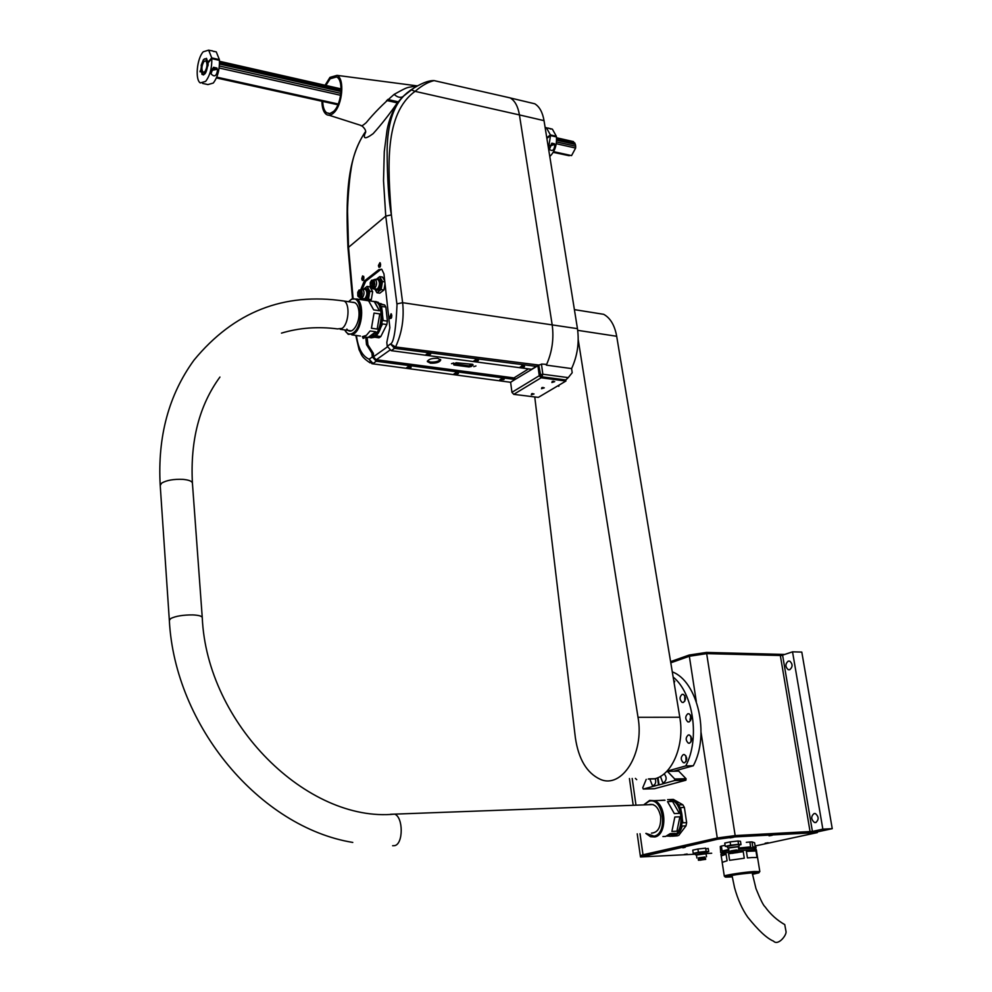 <?xml version="1.0" encoding="UTF-8"?>
<svg xmlns="http://www.w3.org/2000/svg" width="992" height="992" viewBox="0 0 992 992"><rect width="100%" height="100%" fill="white"/><g stroke="black" fill="none" stroke-linecap="round" stroke-linejoin="round"><path stroke-width="1.49" d="M670.592 661.627L689.155 655.042L706.478 652.426L784.722 654.447M782.651 655.551L706.676 653.629L782.589 655.154L812.411 831.42L735.171 835.586L717.278 837.98L735.171 835.586L817.135 831.358L817.346 832.598L735.37 836.864L717.464 839.257L640.485 856.964L695.516 854.186M689.155 655.042L689.341 656.245L706.676 653.629L689.341 656.245L670.79 662.817L689.341 656.245L696.31 701.58M731.997 875.415L734.539 887.604C737.775 899.384 742.165 909.242 747.732 917.166C758.297 930.397 766.89 938.382 773.512 941.148C778.026 946.033 786.47 935.568 786.061 931.748L784.746 924.581L782.725 923.428M814.159 813.514L815.449 813.576C818.933 816.776 819.02 819.776 815.697 822.566L814.432 822.492C810.935 819.318 810.848 816.317 814.159 813.514M788.256 661.106L789.793 661.143C792.844 664.094 792.819 666.959 789.719 669.724L788.206 669.687C785.143 666.748 785.156 663.884 788.256 661.106M817.234 831.916L832.251 828.68L801.796 652.079L792.534 651.831L782.589 655.154M711.686 853.232L706.75 853.529M643.163 855.984L642.99 854.769L717.278 837.98L640.311 855.749L637.224 833.826M832.251 828.68L822.852 829.151L812.411 831.42M822.852 829.151L792.534 651.831M691.114 719.113L690.382 715.158M674.746 681.144L674.126 682.992M674.709 686.514L673.63 679.966M683.352 702.46L682.099 702.41C679.371 699.633 679.384 696.942 682.112 694.326L683.389 694.375C686.104 697.165 686.092 699.856 683.352 702.46M684.753 695.628L684.79 701.183M689.08 721.94L687.853 721.891C685.075 719.076 685.075 716.36 687.84 713.744L689.093 713.794C691.858 716.621 691.858 719.336 689.08 721.94M690.457 715.021L690.556 720.651M689.527 743.206L688.324 743.144C685.509 740.305 685.484 737.577 688.274 734.973L689.49 735.022C692.304 737.874 692.317 740.602 689.527 743.206M690.866 736.238L691.027 741.88M684.567 762.786L683.414 762.736C680.586 759.884 680.549 757.156 683.327 754.54L684.505 754.59C687.332 757.454 687.357 760.182 684.567 762.786M685.894 755.83L686.104 761.422M635.376 778.385L636.715 779.662M666.897 771.206L685.757 765.923C700.129 738.879 693.371 693.172 673.146 677.052M680.066 718.902L680.438 722.015M685.757 765.923L693.296 765.762L673.704 771.23M693.296 765.762C710.123 734.712 697.624 681.182 672.291 671.869M690.407 720.403L689.936 719.088M686.613 757.739L686.675 759.488M691.573 738.122L691.622 739.995M685.398 697.537L685.422 699.273M348.601 301.729L350.945 299.782C361.745 292.727 364.2 325.599 353.338 332.804C349.854 335.122 346.977 334.168 344.72 329.927M349.196 301.122L351.627 299.1L356.698 298.989C364.535 302.634 362.663 328.178 354.144 333.672L348.266 334.366L345.129 330.696M374.034 313.075L379.775 313.918L377.183 329.071L371.442 328.253L374.034 313.075M368.491 300.613L374.629 301.704L379.428 310.732L373.686 309.888L368.59 300.787M368.615 337.478L373.525 336.362C382.131 330.919 383.991 305.561 376.055 301.915L373.017 301.308M366.457 300.464L365.428 300.303M366.383 335.37L370.09 330.968L375.832 331.774L372.099 336.164L368.069 337.454L362.365 336.66L366.383 335.37M379.428 310.732L374.207 301.481M346.853 329.034C351.825 336.375 360.344 322.822 358.893 311.054C358.087 304.953 355.892 302.027 352.296 302.287M368.069 337.454L375.832 331.774M377.183 329.071L379.775 313.918M371.095 337.863L374.79 337.218L379.043 337.813L380.804 336.548L376.538 335.953L382.54 323.938L386.818 324.545L380.804 336.548M375.05 301.481L377.481 302.138C385.429 305.772 383.569 331.13 374.951 336.561L370.028 337.677M379.973 303.775L384.673 304.978L385.851 307.049L387.401 321.148L386.818 324.545M387.401 321.148L383.123 320.528L381.585 306.416L385.851 307.049M384.673 304.978L380.407 304.333L376.129 301.593M375.67 334.279C380.184 329.084 382.168 322.102 381.647 313.348L379.564 306.342M752.395 874.064L756.127 872.948L751.601 872.886C739.164 874.039 731.389 875.254 728.264 876.531L732.195 876.63M732.245 876.891L725.946 877.114C720.39 876.816 741.917 873.196 753.66 872.476C758.297 872.179 759.984 872.315 758.719 872.886L752.432 874.312M722.226 862.197L721.184 855.836L726.082 854.236L727.099 860.783L722.176 862.346L724.309 876.159C723.118 875.39 743.368 872.204 754.081 871.534L759.835 871.621L756.561 851.334M737.974 852.289L743.244 851.657L744.273 858.229L729.628 860.3L728.612 853.74L737.998 852.475L730.62 853.43L730.422 852.19L737.812 851.235M756.326 849.648L737.304 850.714M730.757 851.682L720.924 854.211L721.172 855.786M751.862 857.559L747.435 857.906L746.393 851.347L755.966 850.987L757.008 857.51L751.862 857.559M755.966 850.987L746.393 851.347M726.082 854.236L721.258 855.922M743.244 851.657L737.986 852.413M754.453 848.222L738.705 848.978M755.941 847.205L752.804 846.808L752.023 841.91L754.59 842.766L755.247 846.895M752.023 841.91L749.865 841.985L750.646 846.883L738.556 848.036M738.693 848.854L750.299 847.726L756.065 847.962L754.54 848.768M722.362 852.922L720.676 852.587L728.872 850.33M728.897 850.479L722.288 852.388L722.449 853.418M728.748 849.512L722.126 850.962L721.37 846.077L720.291 846.474L720.676 852.537M749.865 841.985L746.319 842.332M724.21 845.519L721.37 846.077M644.329 804.549L649.09 801.263C663.065 796.601 668.484 833.602 654.1 836.157L646.09 833.392M644.093 804.562L649.599 800.408L654.224 800.656C666.649 804.14 667.219 835.041 654.856 836.963L650.504 836.702L645.854 833.404M667.529 801.635L672.564 801.462L679.371 813.366L674.324 813.576L667.529 801.635M674.833 817.011L679.88 816.8L676.941 831.184L671.894 831.432L674.833 817.011M669.96 836.293L671.944 836.095C684.368 834.185 683.773 803.495 671.286 800.048L667.666 799.614M664.541 800.122L659.085 800.482M662.916 836.554L665.644 836.417L670.245 833.602L675.304 833.354L670.691 836.157L666.785 836.058M668.844 834.88L675.304 833.354M676.941 831.184L679.88 816.8M679.371 813.366L672.564 801.462M651.471 833.131C658.031 832.635 661.094 827.055 660.66 816.391C658.452 807.091 654.41 803.198 648.52 804.723M672.167 836.206L677.598 835.81L674.907 835.661C678.33 834.21 680.76 831.011 682.223 826.051L685.993 825.877L686.65 822.641L682.893 822.814L680.624 807.6L684.393 807.463L682.856 804.785L679.098 804.934L673.171 799.974L669.86 799.515M668.918 799.564L672.539 799.998C685.026 803.458 685.633 834.111 673.208 836.033L670.58 836.182M680.326 826.2C682.062 820.272 681.69 814.444 679.21 808.716M670.741 799.502L673.357 799.403L682.856 804.785M686.65 822.641L684.393 807.463M678.677 835.475L685.993 825.877M660.436 776.389L662.693 782.539L663.884 782.601C666.785 780.072 666.86 777.145 664.119 773.81M650.033 779.551L652.314 785.379L653.48 785.441C655.6 784.263 656.196 782.006 655.266 778.658M659.147 784.895L674.597 780.53L685.906 780.22L654.509 788.714L643.3 789.049L659.134 784.771M657.498 777.864L658.514 784.908M643.3 789.049L642.742 787.772L646.226 779.365M685.906 780.22L686.067 778.72L678.702 771.106L667.418 771.379L674.758 779.018L674.597 780.53M659.035 784.771L658.006 777.641M666.475 771.64L667.418 771.379M649.016 856.208L646.102 856.691L649.016 856.208M733.249 837.335L730.075 837.88L733.249 837.335M772.21 835.301L769.06 835.834L772.21 835.301M812.25 833.218L809.112 833.739L812.25 833.218M768.143 842.716L765.142 843.225L768.143 842.716M687.158 854L684.244 854.472L687.158 854M752.68 842.134L753.932 842.543M682.868 847.838L685.249 847.304L682.868 847.838M755.098 845.99L817.346 832.598M640.014 833.689L642.99 854.769L640.311 855.749L640.485 856.927M705.684 859.37L705.498 858.154L704.258 858.117L698.294 859.084L698.467 860.3L705.684 859.37L698.467 860.3M698.666 858.898L698.504 857.82L704.915 857.001M698.542 858.08L704.952 857.262M696.905 858.006L696.421 854.782L704.382 853.467L706.031 853.529L706.515 856.778M696.446 854.992L706.056 853.765M695.615 854.868L695.38 853.256L706.589 851.83M706.626 852.128L708.697 851.669L706.143 851.409L698.393 852.264L693.259 853.393L695.429 853.616M705.771 848.966L708.201 848.433L708.697 851.669M693.259 853.393L692.763 850.156L697.909 849.016L698.393 852.264M706.143 851.409L705.647 848.16L697.909 849.016M730.806 852.004L730.633 850.9L736.114 849.995L737.205 850.045L737.378 851.161M730.682 851.173L737.242 850.33M728.996 851.099L728.488 847.8L738.321 846.523M728.525 848.024L738.358 846.746M727.657 847.887L727.409 846.25L736.982 844.663L738.879 844.75L739.139 846.399M738.928 845.085L741.012 844.626L738.544 844.316L730.633 845.196L725.264 846.374L727.471 846.635M741.012 844.626L740.491 841.315L738.023 841.005L738.544 844.316M725.264 846.374L724.755 843.064L730.124 841.886L730.633 845.196M738.023 841.005L730.124 841.886M558.781 385.268L558.905 386.161M558.682 386.297L558.558 385.404M534.762 396.949L575.348 737.602C578.497 759.14 586.793 773.041 600.234 779.303C621.996 789.198 644.589 753.325 638.017 717.29L578.224 339.686M648.756 778.894L655.067 778.72C672.514 774.405 684.765 744.533 679.805 717.241L616.689 336.276C614.68 325.277 610.34 317.961 603.682 314.315L594.729 312.889M204.86 71.734L202.988 72.28C201.264 69.266 201.612 65.633 204.017 61.38L205.902 60.81C207.613 63.848 207.266 67.481 204.86 71.734M203.348 59.793L201.202 65.274L201.934 74.326L203.62 74.958L208.047 65.534L208.134 63.463L206.522 58.354L203.348 59.793M202.628 74.474L201.934 74.326M216.405 77.934L337.912 104.78M553.226 152.334L569.259 155.732M570.834 155.459L553.3 152.198M337.974 104.631L216.467 77.785M216.74 77.14L338.235 104.011M553.61 151.652L571.553 155.62L575.62 148.056L556.264 143.704M340.64 95.294L219.133 68.014M219.368 65.993L340.888 93.372M556.5 141.93L575.67 146.246L575.62 148.056M575.67 146.246L575.41 144.46L556.611 140.207M341.05 91.512L219.492 64.058M219.53 62.632L341.099 90.16M386.607 100.465L397.507 102.92M556.599 138.954L574.889 143.084L575.149 144.398M574.889 143.084L572.173 141.31M541.458 364.076L542.835 374.232L568.255 377.617L572.186 372.732L571.603 368.59C577.443 355.83 579.39 342.525 577.456 328.65L544.025 120.64C542.587 112.282 539.499 106.665 534.775 103.788L528.538 102.3M504.01 96.497L510.297 97.96C514.972 100.837 518.01 106.491 519.436 114.923C517.998 106.442 514.922 100.762 510.21 97.898L504.01 96.497M577.456 328.65L402.628 302.696L402.752 303.726C404.166 319.114 401.772 333.523 395.572 346.964L394.531 348.341L390.526 343.964L395.572 346.964L538.867 365.068L542.116 364.076L546.642 364.424C552.197 351.676 554.032 338.458 552.172 324.781L519.436 114.923L544.025 120.64M437.72 81.443L434.099 80.612C428.879 81.84 422.778 84.779 415.065 91.351L519.436 114.923L552.172 324.781C554.069 338.78 552.11 352.234 546.307 365.13L571.603 368.59M546.307 365.13L546.208 364.386M568.255 377.617L565.762 379.948L541.917 376.799L542.835 374.232L540.07 374.728L538.768 365.13L540.962 376.675L565.762 379.948L565.911 381.052L541.111 377.791L539.251 375.72L537.9 365.664M540.07 374.765L541.917 376.799M531.29 394.816L534.043 393.96L531.29 394.816M551.887 382.515L554.702 381.635L551.887 382.515M541.508 388.715L544.286 387.847L541.508 388.715M381.077 303.626L379.948 303.738M379.713 303.465L382.751 304.482M386.248 310.632L387.004 317.552M385.28 327.608L382.329 333.498M440.473 359.426C438.588 361.435 435.203 362.316 430.305 362.043L427.465 360.939M430.441 363.184L427.354 361.596C428.333 359.24 431.768 358.149 437.658 358.335L440.721 359.91C439.741 362.266 436.319 363.357 430.441 363.184M451.509 363.692L453.691 362.998L451.509 363.692M473.779 366.643L475.962 365.949L473.779 366.643M472.49 364.3L468.856 365.837L454.063 363.878M468.856 365.837L468.993 366.966L453.927 364.969L453.567 364.151L456.146 362.75L472.614 364.312L473.147 365.006L471.299 366.494L471.163 365.378M471.299 366.494L468.993 366.966M536.746 366.395L511.711 381.498M510.657 382.503L511.934 392.324L513.757 394.345L541.111 377.791M380.382 266.364L380.593 264.343M363.704 279.409L363.89 277.537M391.592 317.576L391.778 315.394M565.911 381.052L538.321 397.383L513.757 394.345M541.793 387.636L543.132 387.45M552.147 381.436L553.561 381.238M531.6 393.75L532.853 393.576M325.86 85.424L330.138 78.777L336.598 76.954C343.84 79.868 341.645 104.482 333.535 111.464L329.902 113.547L326.604 112.753C324.198 110.794 322.908 107.012 322.71 101.42M430.714 354.008L430.032 352.941L426.2 354.28L430.268 354.305L430.528 353.053M478.454 360.443L477.871 359.426L474.052 360.753L478.008 360.741L478.268 359.501M524.52 366.668L524.024 365.676L520.205 366.99L524.061 366.953L524.322 365.726M504.159 379.328L503.638 378.361L499.906 379.638L503.713 379.601L503.973 378.423M458.465 373.426L457.858 372.434L454.125 373.724L458.031 373.711L458.292 372.521M411.134 367.313L410.44 366.296L406.695 367.586L410.713 367.61L410.961 366.42M329.071 115.233L360.914 125.414C361.076 126.505 362.812 125.612 366.147 122.723C373.972 113.175 383.296 103.738 394.097 94.414L394.159 94.364C410.018 85.56 405.74 88.251 416.665 85.808L417.52 85.758M325.066 85.238L329.989 77.351L337.032 75.367C344.894 78.529 342.513 105.313 333.684 112.902C330.944 115.432 328.426 115.89 326.157 114.303C323.429 112.046 322.016 107.694 321.916 101.246M378.423 265.484L379.936 262.632L380.618 264.566L379.006 267.369L378.423 265.484L379.762 265.769L379.961 267.096M380.382 263.165L379.762 265.769M361.77 278.591L362.601 275.912L363.828 276.966L362.353 280.463L361.77 278.591L363.109 278.864L363.68 276.346M353.115 298.48L348.502 246.847L347.547 211.656C347.572 201.984 349.308 179.316 350.895 170.562C352.73 156.748 357.281 144.237 364.548 133.027L365.701 131.514M376.266 361.237L373.079 363.494L369.136 359.203L372.322 356.934L376.266 361.237L514.997 379.477L510.632 382.292L371.888 363.704L369.136 359.203C362.328 356.215 358.1 348.304 356.438 335.494M389.658 317.366L391.108 313.757L391.828 315.766L390.191 318.556L389.658 317.366L391.17 318.308M364.61 336.97L363.146 338.433L362.564 336.697M360.902 289.329L364.262 281.083L378.87 269.638L381.734 269.241L383.954 273.904L389.856 327.67L386.806 342.426L387.24 346.307L390.526 343.964C393.75 342.81 395.907 329.766 397.011 304.804L385.752 216.107L347.969 247.802L352.507 298.679M372.322 356.934L371.913 353.09L366.519 344.633L365.738 337.131M361.795 299.758L361.671 298.666M365.713 131.899L365.614 132.06C362.539 139.078 365.056 139.612 373.141 133.66C381.126 124.794 389.062 114.725 396.949 103.428L403.992 95.629L398.077 102.399C392.547 110.856 388.864 120.168 387.016 130.324L384.276 151.59L383.52 180.792L385.752 216.107L391.381 214.892C387.872 167.648 383.966 113.906 415.065 91.351L411.159 89.776C420.794 83.44 428.445 80.389 434.099 80.612L510.21 97.898M407.092 92.839L410.7 90.098M361.857 279.335L363.295 280.178M391.542 314.253L391.009 317.626M363.89 336.871L364.101 338.148M387.24 346.307L391.232 350.672L394.531 348.341L536.436 366.395L538.867 365.068M536.436 366.395L531.551 369.272L391.232 350.672M381.66 269.204L378.87 269.638M364.262 281.083L365.664 281.306L380.283 269.861M365.664 281.306L362.365 288.846M366.519 344.633L367.933 344.832L367.139 337.33M371.913 353.09L373.327 353.276L367.933 344.832M514.997 379.477L514.811 378.014L376.104 359.699L373.736 357.12L373.327 353.276M407.08 92.851L403.992 95.629M407.898 366.606L410.056 366.271M455.39 372.732L457.349 372.409M501.245 378.634L502.981 378.336M521.507 365.986L523.392 365.639M475.28 359.749L477.375 359.389M427.378 353.288L429.672 352.916M372.533 280.922L373.29 280.538M374.368 280.711L374.393 287.072L373.376 287.271M372.942 280.104L375.274 279.236C377.258 282.063 377.022 285.188 374.554 288.585L372.868 288.808L371.851 287.407M373.81 288.957L377.394 289.032C379.862 285.634 380.097 282.509 378.113 279.682L377.171 279.533M378.46 278.988L379.738 279.112C382.056 282.41 381.784 286.056 378.894 290.024L376.613 290.222M376.08 279.36L378.312 278.888C380.63 282.187 380.358 285.832 377.481 289.8L375.509 290.048L374.616 289.081M375.36 289.949L376.948 292.752L381.114 289.565L382.49 281.48L379.7 276.632L376.873 278.826M379.7 276.632L382.528 277.078L384.71 280.86M384.822 281.852L382.49 281.48M385.02 283.7L383.941 290.011L381.114 289.565M383.941 290.011L379.775 293.186L376.948 292.752M371.764 287.172L371.603 286.502M372.298 287.11L373.848 283.427L373.116 280.314L371.554 280.252L370.227 282.646L370.289 286.291L371.033 287.283L372.298 287.11L371.69 286.502M371.033 287.283L373.364 287.283L374.827 284.258L374.182 280.488L372.198 280.86M371.355 286.452L371.926 287.333M359.997 290.681L360.741 290.296M361.795 290.458L361.844 296.744L360.852 296.943M360.418 289.862L362.688 288.982C364.659 291.797 364.424 294.884 362.006 298.257L360.369 298.468L359.364 297.092M361.286 298.617L364.833 298.691C367.251 295.318 367.486 292.231 365.515 289.428L364.597 289.28M365.874 288.746L367.127 288.858C369.421 292.132 369.148 295.728 366.321 299.658M363.531 289.118L365.713 288.635C368.007 291.908 367.734 295.504 364.907 299.448M367.164 300.241L368.478 299.224L369.842 291.239L367.114 286.403L364.324 288.573M367.114 286.403L369.929 286.849L372.657 291.673L369.842 291.239M372.657 291.673L371.306 299.658L368.478 299.224M371.306 299.658L369.979 300.663M363.01 299.696L362.13 298.741M359.302 296.881L359.129 296.186M359.761 296.806L361.286 293.161L360.555 290.073L359.054 290.011L357.74 292.367L357.814 295.988L358.546 296.968L359.761 296.806L359.203 296.186M358.546 296.968L360.828 296.968L362.266 293.967L361.621 290.234L359.674 290.619M358.868 296.149L359.426 297.005M212.672 68.374L215.909 68.919L213.168 69.986L212.114 69.291M211.817 50.666L213.962 51.584L211.817 50.666M216.938 68.064L217.508 70.308C216.492 76.248 214.309 77.388 210.974 73.743L213.516 67.295L216.938 68.064M205.642 81.381C209.932 75.677 211.99 68.088 211.804 58.627L208.109 62.794C206.41 74.611 203.98 77.351 200.843 71.015L200.111 71.833L200.049 71.102L200.781 70.271C202.455 58.516 204.885 55.775 208.06 62.05L211.742 57.883L208.655 50.146L203.236 51.795C196.9 58.454 194.903 79.906 200.347 82.931L205.642 81.381M202.554 83.402L207.948 84.58L213.268 83.055C217.595 77.364 219.654 69.8 219.455 60.376L211.804 58.627M211.742 57.883L219.393 59.632L218.848 60.239M219.393 59.632L216.281 51.894L214.086 51.398M217.335 69.279L211.594 70.382M551.316 143.914L553.412 144.348L550.486 145.303M548.588 128.117L550.771 129.059L548.588 128.117M554.54 143.803L554.801 144.857C554.33 150.139 552.532 151.664 549.419 149.432L551.874 143.208L554.54 143.803M548.514 148.527L550.486 135.582L546.89 138.409M549.791 156.488C554.739 151.677 556.958 145.154 556.45 136.933L550.486 135.582M546.778 137.752L550.399 134.912L546.431 127.794L545.092 127.286M550.399 134.912L556.351 136.276L555.718 136.772M556.351 136.276L552.383 129.158L550.027 128.538M554.702 144.348L550.151 146.01M735.37 836.864L706.478 652.426M780.332 655.489L810.08 831.73M701.059 732.468L717.464 839.257M635.934 804.859L632.202 778.46M686.067 778.72L674.758 779.018M281.48 333.126C299.324 327.782 318.01 326.38 337.553 328.922L342.141 328.364C348.775 324 350.25 303.924 344.137 301.06L341.434 300.663M192.436 483.315L192.411 483.017C191.853 481.132 188.753 479.93 183.111 479.384C173.736 478.975 166.569 480.227 161.609 483.141L160.22 485.485L169.322 620.124M202.269 617.731L202.256 617.508C201.723 616.044 198.574 615.189 192.82 614.916C183.247 614.866 175.919 616.044 170.81 618.475L169.334 620.36C174.778 726.169 260.189 827.353 352.78 842.431M390.513 814.283L394.667 814.134C403.397 817.234 403.409 844.043 394.642 845.655L392.621 845.742M703.464 859.481L700.65 859.841M700.29 860.225L703.861 859.456L700.29 860.225M735.791 852.574L732.766 852.959M732.443 853.356L736.176 852.55L732.443 853.356M679.805 717.241L638.017 717.29M654.546 778.869L648.235 779.03M577.704 330.336L616.689 336.276M453.815 364.014L453.927 364.969M389.819 350.188L376.315 359.736M513.968 377.902L528.562 368.875M387.339 346.915L373.686 356.624M511.934 392.324L539.251 375.72M394.159 94.364C397.197 97.166 400.024 97.972 402.665 96.807L403.186 96.41M410.527 90.16L403.422 96.261L410.527 90.16M396.899 303.874L402.628 302.696L391.381 214.892C388.666 200.632 387.24 179.019 387.116 150.028C387.537 124.98 392.968 107.062 403.422 96.261L396.949 103.428L402.665 96.794L416.665 85.808L337.032 75.367M390.922 316.857L389.571 316.584M362.626 337.255L363.965 337.503M378.498 266.228L379.837 266.526M410.465 366.308L410.713 367.61M457.783 372.434L458.031 373.711M503.452 378.349L503.713 379.601M523.788 365.651L524.061 366.953M477.735 359.402L478.008 360.741M430.007 352.941L430.268 354.305M372.211 286.155L371.963 281.443L372.818 281.331L372.459 286.018M371.653 281.096C369.991 284.245 370.177 285.981 372.211 286.279C373.86 283.117 373.674 281.393 371.653 281.096M359.687 295.852L359.451 291.189L360.27 291.078L359.922 295.715M359.141 290.842C357.517 293.942 357.69 295.653 359.674 295.976C361.299 292.863 361.125 291.152 359.141 290.842M752.184 872.848L755.978 888.609C760.343 899.422 763.369 905.498 765.092 906.849C770.486 914.326 777.034 920.241 784.746 924.581M633.169 804.958L629.436 778.534M789.756 669.712L788.206 669.687M816.156 822.418L814.432 822.492M683.451 702.423L682.099 702.41M689.229 721.891L687.853 721.891M689.713 743.132L688.324 743.144M684.802 762.699L683.414 762.736M350.945 299.782L351.627 299.1M376.055 301.915L374.629 301.704M368.912 300.836L356.698 298.989M360.456 336.052L351.776 334.85M378.188 302.238L377.481 302.138M756.326 849.586L756.586 851.223M754.453 848.172L754.627 849.264M755.929 847.156L756.065 847.962M671.286 800.048L670.034 800.085M665 800.271L654.224 800.656M673.171 799.974L672.539 799.998M653.753 785.342L652.314 785.379M664.156 782.502L662.693 782.539M355.024 302.696L344.137 301.06C283.886 292.144 233.852 311.823 194.035 360.084C168.789 394.804 157.505 436.505 160.196 485.2M653.133 804.549L394.667 814.134C307.396 822.765 206.795 723.825 202.256 617.508L192.411 483.017C190.179 440.535 199.355 405.207 219.939 377.047M340.281 329.307L351.156 330.832M699.62 859.952L704.456 859.332M706.825 853.43L706.577 851.806M705.076 858.092L704.915 856.989M737.998 852.475L737.8 851.223M731.798 853.07L736.746 852.426M738.842 849.822L738.321 846.511M574.393 309.628L603.682 314.315M202.988 72.28L203.757 72.453M219.505 61.293L341.099 88.883M387.711 99.46L398.251 101.841M556.537 137.764L573.525 141.62M510.297 97.96L534.775 103.788M361.82 125.773C365.403 128.91 366.494 131.477 365.068 133.498L365.614 132.06L364.548 133.027C346.394 161.051 345.836 199.38 347.956 247.727M370.09 362.861C360.406 356.364 361.795 354.442 359.116 349.841L355.793 335.408M326.604 112.753L329.282 113.621M375.274 279.236L378.113 279.682M379.738 279.112L378.312 278.888M372.818 281.331C373.612 282.038 373.426 283.625 372.248 286.08L372.062 286.192M372.992 281.356L373.699 281.468M372.26 286.229L372.967 286.341M372.831 280.091L373.897 280.252M362.688 288.982L365.515 289.428M367.127 288.858L365.713 288.635M360.27 291.078L359.538 295.889M360.443 291.102L361.125 291.214M359.736 295.914L360.431 296.025M360.282 289.85L361.336 290.011M208.655 50.146L211.222 50.728M213.726 51.311L216.281 51.894M546.431 127.794L548.427 128.253M550.386 128.7L552.383 129.158"/></g></svg>
